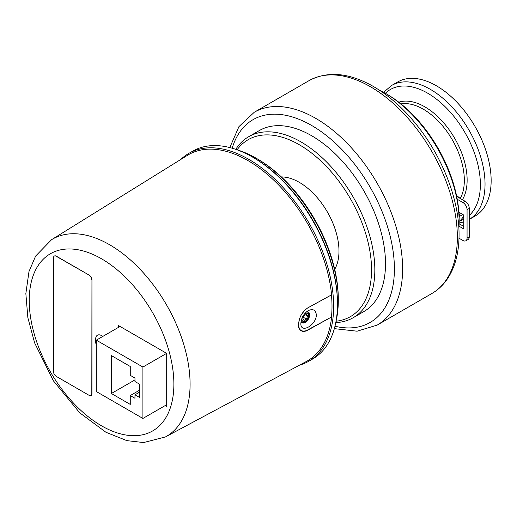 <?xml version="1.0" encoding="UTF-8"?>
<svg xmlns="http://www.w3.org/2000/svg" width="517" height="517" viewBox="0 0 517 517"><rect width="100%" height="100%" fill="white"/><g stroke="black" fill="none" stroke-linecap="round" stroke-linejoin="round"><path stroke-width="0.78" d="M54.363 256.044A3.871 2.236 60 0 1 54.434 255.999A3.871 2.236 60 0 1 56.372 256.193L89.215 275.154A3.871 2.236 60 0 1 91.948 279.891L91.948 393.663A3.871 2.236 60 0 1 91.147 395.434A3.871 2.236 60 0 1 91.076 395.473M91.948 393.663L91.806 393.747A3.871 2.236 60 0 1 91.005 395.518A3.871 2.236 60 0 1 89.073 395.324L56.23 376.363A3.871 2.236 60 0 1 53.49 371.62L53.49 257.854A3.871 2.236 60 0 1 54.291 256.083A3.871 2.236 60 0 1 56.23 256.27L56.372 256.193M89.215 275.154L56.23 256.27M91.806 393.747L91.948 279.891M89.073 275.231A3.871 2.236 60 0 1 91.806 279.975M338.292 300.455L338.292 298.871A114.179 65.924 -120 0 0 297.928 194.825A114.179 65.924 -120 0 0 257.556 159.029L256.193 158.241A116.118 67.042 60 0 1 297.243 194.644A116.118 67.042 60 0 1 338.292 300.455A116.118 67.042 60 0 1 336.024 321.29M237.006 149.788A116.118 67.042 60 0 1 256.193 158.241M111.381 393.508L111.381 355.58L130.265 366.482L130.265 375.336L134.976 378.05L134.976 381.527L139.622 384.215L139.622 397.489L134.976 394.801L134.976 398.277L130.265 395.557L130.265 404.41L111.381 393.508L134.976 379.885M130.265 395.557L139.622 390.154M134.976 394.801L139.622 392.112M142.912 418.44L96.33 391.543L96.33 340.16L142.912 367.051L142.912 418.44L166.694 404.708M120.054 326.46L96.33 340.16M166.636 353.357L142.912 367.051M96.33 344.581A9.409 9.409 0 0 1 96.156 336.709A8.227 4.75 60 0 1 102.754 336.451M331.313 317.121L306.277 331.003L302.859 331.571L300.144 330.279L298.69 327.339L298.438 324.844L299.524 318.731L301.017 315.254L304.836 310.077L307.841 307.835L331.578 294.832A119.02 68.716 -120 0 0 274.902 181.254A119.02 68.716 -120 0 0 187.374 155.365L51.558 239.701L35.615 256.07L28.991 271.528L25.85 293.598L27.86 317.722L34.652 342.952L53.406 380.842L79.76 412.85L105.972 432.29L126.878 440.639L143.577 442.552L165.434 436.936A113.895 65.756 -120 0 0 190.088 384.202A113.895 65.756 -120 0 0 139.68 268.859A113.895 65.756 -120 0 0 51.558 239.701M165.434 436.936L306.374 361.48A119.02 68.716 -120 0 0 331.578 317.27M118.522 327.345L118.522 325.574L166.694 353.382L166.694 406.478L165.162 405.593M306.484 311.835A6.191 3.574 -60 0 1 308.345 312.035A6.191 3.574 -60 0 1 309.631 314.872A6.191 3.574 -60 0 1 306.93 321.102A6.191 3.574 -60 0 1 302.154 322.763A6.191 3.574 -60 0 1 301.068 321.303A5.803 3.354 -60 0 0 301.863 322.149L301.269 321.807M308.274 310.601C313.018 308.533 315.713 309.954 316.352 314.872C316.326 325.296 300.222 334.15 300.875 323.351C301.256 318 303.666 313.78 308.093 310.704L308.274 310.601M307.854 307.841L331.455 294.923A118.826 68.606 60 0 1 331.455 317.044L306.31 330.693L303.124 331.261L300.358 330.066L298.865 327.222L298.58 324.611C298.981 317.464 302.07 311.874 307.854 307.841L307.854 307.841M299.601 365.112A119.989 69.272 -120 0 0 308.791 361.228A119.989 69.272 -120 0 0 333.639 306.297A119.989 69.272 -120 0 0 333.071 294.638A119.989 69.272 -120 0 0 276.673 180.879A119.989 69.272 -120 0 0 188.808 153.4A119.989 69.272 -120 0 0 180.847 159.423M188.808 153.4L192.641 151.19A119.989 69.272 60 0 1 252.632 157.136A119.989 69.272 60 0 1 337.472 304.086A119.989 69.272 60 0 1 312.623 359.011L308.791 361.228M337.472 304.086L337.472 303.136A118.826 68.606 -120 0 0 253.453 157.607L252.632 157.136M334.706 269.299A56.12 32.403 -120 0 0 338.978 251.075A56.12 32.403 -120 0 0 281.377 176.93M391.595 85.486L397.709 81.957A77.408 44.695 60 0 1 475.117 126.652A77.408 44.695 60 0 1 475.117 216.035L469.255 219.421A77.408 44.695 -120 0 0 468.88 129.961A77.408 44.695 -120 0 0 391.595 85.486L383.608 92.297M456.472 195.361L460.169 198.425M459.109 217.444L460.078 216.067L458.934 213.127M460.078 216.067L462.818 214.49M463.781 216.345L460.246 220.656L459.128 221.302M379.013 89.926A104.505 60.334 60 0 1 385.236 93.215A104.505 60.334 60 0 1 459.128 221.211L459.128 219.311A102.185 58.996 -120 0 0 458.876 212.216A102.185 58.996 -120 0 0 457.235 199.258L462.961 202.561A5.803 3.354 60 0 1 467.064 209.676L467.064 238.117A5.803 3.354 60 0 1 465.862 240.773L468.053 239.507A5.803 3.354 -120 0 0 469.255 236.851L469.255 208.409A5.803 3.354 -120 0 0 465.151 201.3L456.692 196.415M459.096 223.719L463.781 226.42M465.862 240.773A5.803 3.354 60 0 1 462.961 240.489L458.999 238.201M458.876 212.216L463.096 214.652A0.969 0.556 -120 0 1 463.781 215.835L463.781 228.159L463.096 228.553A0.969 0.556 -120 0 0 463.581 228.604A0.969 0.556 -120 0 0 463.781 228.159M463.096 228.553L458.999 226.188M457.235 199.258A102.185 58.996 -120 0 0 386.878 94.165L385.236 93.215M459.128 221.211A104.505 60.334 60 0 1 458.863 228.243M335.785 322.576A104.505 60.334 -120 0 0 353.189 317.716A104.505 60.334 -120 0 0 374.831 269.874A104.505 60.334 -120 0 0 329.213 164.71A104.505 60.334 -120 0 0 248.683 136.708A104.505 60.334 -120 0 0 235.771 149.355M237.083 149.814A102.185 58.996 60 0 1 318.343 158.68A102.185 58.996 60 0 1 371.549 269.874A102.185 58.996 60 0 1 336.044 321.212M353.189 317.716L363.865 311.551A104.505 60.334 -120 0 0 385.508 263.715A104.505 60.334 -120 0 0 339.889 158.545A104.505 60.334 -120 0 0 259.36 130.549L248.683 136.708M302.884 318.776L304.061 315.725L306.432 314.349L307.621 316.023L306.445 319.079L304.074 320.456L302.884 318.776M306.445 319.079L303.44 317.341M307.621 316.023L305.579 314.847M306.549 311.822A5.803 3.354 -60 0 1 307.673 312.094A5.803 3.354 -60 0 1 307.673 318.795A5.803 3.354 -60 0 1 301.863 322.149M303.641 315.053A4.621 2.669 -60 0 1 308.326 314.349A4.621 2.669 -60 0 1 305.818 320.786A4.621 2.669 -60 0 1 301.986 319.299A4.621 2.669 -60 0 1 302.361 317.322M173.88 384.086A102.288 59.054 -120 0 0 65.394 249.116A102.288 59.054 -120 0 0 65.394 393.773A102.288 59.054 -120 0 0 173.88 384.086M400.972 103.904A58.059 33.521 60 0 1 450.417 136.682A58.059 33.521 60 0 1 460.272 198.483M462.431 199.73A59.778 34.516 -120 0 0 451.806 133.619A59.778 34.516 -120 0 0 398.794 102.192M385.378 93.299A74.545 43.034 60 0 1 459.581 124.048A74.545 43.034 60 0 1 469.255 215.447M463.781 219.227A74.545 43.034 60 0 1 460.052 220.765M469.255 236.851L467.064 238.117M467.064 209.676L469.255 208.409M465.151 201.3L462.961 202.561M334.344 328.644L357.092 331.197L377.158 325.103A122.891 70.952 -120 0 0 402.614 268.846A122.891 70.952 -120 0 0 348.969 145.18A122.891 70.952 -120 0 0 254.274 112.254L238.957 126.587L229.8 147.565M232.185 148.217A117.081 67.598 60 0 1 323.416 133.244A117.081 67.598 60 0 1 394.4 268.846A117.081 67.598 60 0 1 334.971 326.253M254.274 112.254L309.011 80.652A122.891 70.952 60 0 1 403.706 113.578A122.891 70.952 60 0 1 457.351 237.245A122.891 70.952 60 0 1 431.895 293.501L377.158 325.103M299.828 329.911L301.185 330.693M459.109 223.079L463.781 221.916M309.011 80.652C326.867 71.159 347.314 72.535 370.346 84.775C387.039 93.868 402.497 107.278 416.728 124.991C442.578 157.039 459.283 200.124 459.051 234.873C459.051 251.928 455.406 266.236 448.123 277.797C443.819 284.479 438.41 289.714 431.895 293.501M307.673 312.094L307.079 311.751"/></g></svg>
